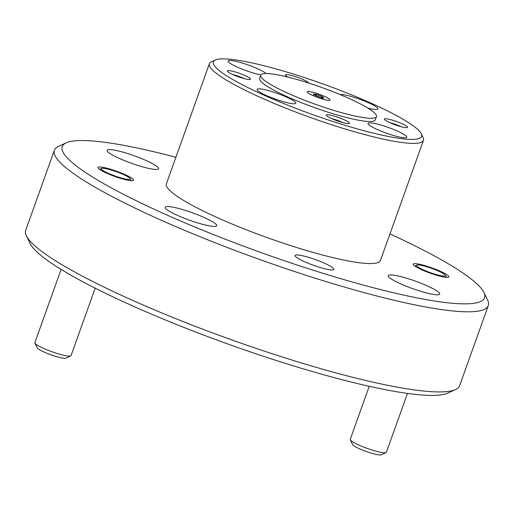 <?xml version="1.0" encoding="UTF-8"?>
<svg xmlns="http://www.w3.org/2000/svg" width="514" height="514" viewBox="0 0 514 514"><rect width="100%" height="100%" fill="white"/><g stroke="black" fill="none" stroke-linecap="round" stroke-linejoin="round"><path stroke-width="0.77" d="M386.053 452.609L381.221 454.826A15.362 2.242 -160.3 0 1 379.64 454.967A15.362 2.242 -160.3 0 1 364.028 450.669A15.362 2.242 -160.3 0 1 352.61 444.584L350.285 439.804A19.204 2.808 19.7 0 0 364.554 447.411A19.204 2.808 19.7 0 0 384.074 452.789A19.204 2.808 19.7 0 0 386.053 452.609A19.204 2.808 19.7 0 0 386.387 452.288L407.467 393.422M443.685 276.114A15.362 2.242 19.7 0 0 445.484 275.343A15.362 2.242 19.7 0 0 434.073 269.252A15.362 2.242 19.7 0 0 418.454 264.954A15.362 2.242 19.7 0 0 416.873 265.102A15.362 2.242 19.7 0 0 426.003 270.994A15.362 2.242 19.7 0 0 443.685 276.114M369.219 386.297L350.227 439.341A19.204 2.808 19.7 0 0 350.285 439.804M70.701 355.913L65.876 358.136A15.362 2.242 -160.3 0 1 64.295 358.277A15.362 2.242 -160.3 0 1 48.676 353.979A15.362 2.242 -160.3 0 1 37.265 347.888L34.939 343.108A19.204 2.808 19.7 0 0 49.209 350.721A19.204 2.808 19.7 0 0 68.728 356.093A19.204 2.808 19.7 0 0 70.701 355.913A19.204 2.808 19.7 0 0 71.041 355.598L95.18 288.174M128.333 179.418A15.362 2.242 19.7 0 0 130.138 178.654A15.362 2.242 19.7 0 0 118.721 172.563A15.362 2.242 19.7 0 0 103.108 168.264A15.362 2.242 19.7 0 0 101.528 168.406A15.362 2.242 19.7 0 0 110.658 174.304A15.362 2.242 19.7 0 0 128.333 179.418M61.108 269.407L34.881 342.645A19.204 2.808 19.7 0 0 34.939 343.108M455.558 389.548L447.829 393.101A224.297 32.767 -160.3 0 1 423.003 395.086A224.297 32.767 -160.3 0 1 195.024 331.774A224.297 32.767 -160.3 0 1 30.12 243.54L26.4 235.887A230.445 33.661 19.7 0 0 195.828 326.544A230.445 33.661 19.7 0 0 430.051 391.591A230.445 33.661 19.7 0 0 455.558 389.548A230.445 33.661 19.7 0 0 459.612 385.718L488.3 305.592A230.445 33.661 -160.3 0 1 458.739 311.465A230.445 33.661 -160.3 0 1 208.935 240.308A230.445 33.661 -160.3 0 1 54.388 150.229A230.445 33.661 -160.3 0 1 58.442 146.4L66.171 142.853A224.297 32.767 19.7 0 0 197.819 228.242A224.297 32.767 19.7 0 0 455.789 303.511A224.297 32.767 19.7 0 0 483.88 292.415A224.297 32.767 19.7 0 0 389.946 233.921M483.88 292.415L487.6 300.06A230.445 33.661 -160.3 0 1 488.3 305.592M436.174 294.766A27.345 3.996 -160.3 0 1 406.535 286.324A27.345 3.996 -160.3 0 1 388.192 275.632A27.345 3.996 -160.3 0 1 391.7 274.939A27.345 3.996 -160.3 0 1 421.345 283.381A27.345 3.996 -160.3 0 1 439.682 294.072A27.345 3.996 -160.3 0 1 436.174 294.766M213.194 226.398A27.345 3.996 -160.3 0 1 183.549 217.949A27.345 3.996 -160.3 0 1 165.212 207.264A27.345 3.996 -160.3 0 1 168.721 206.564A27.345 3.996 -160.3 0 1 198.359 215.013A27.345 3.996 -160.3 0 1 216.702 225.697A27.345 3.996 -160.3 0 1 213.194 226.398M155.087 169.44A27.345 3.996 -160.3 0 1 125.442 160.998A27.345 3.996 -160.3 0 1 107.105 150.306A27.345 3.996 -160.3 0 1 110.613 149.613A27.345 3.996 -160.3 0 1 140.258 158.055A27.345 3.996 -160.3 0 1 158.595 168.746A27.345 3.996 -160.3 0 1 155.087 169.44M131.089 180.697A18.896 2.763 -160.3 0 1 110.606 174.856A18.896 2.763 -160.3 0 1 97.93 167.474A18.896 2.763 -160.3 0 1 100.352 166.992A18.896 2.763 -160.3 0 1 120.841 172.826A18.896 2.763 -160.3 0 1 133.512 180.215A18.896 2.763 -160.3 0 1 131.089 180.697M446.435 277.387A18.896 2.763 -160.3 0 1 425.952 271.553A18.896 2.763 -160.3 0 1 413.275 264.164A18.896 2.763 -160.3 0 1 415.704 263.682A18.896 2.763 -160.3 0 1 436.187 269.516A18.896 2.763 -160.3 0 1 448.857 276.905A18.896 2.763 -160.3 0 1 446.435 277.387M331.222 269.927A20.586 3.007 -160.3 0 1 308.908 263.573A20.586 3.007 -160.3 0 1 295.1 255.522A20.586 3.007 -160.3 0 1 297.741 254.995A20.586 3.007 -160.3 0 1 320.055 261.356A20.586 3.007 -160.3 0 1 333.862 269.4A20.586 3.007 -160.3 0 1 331.222 269.927M175.884 157.271A224.297 32.767 19.7 0 0 90.997 140.868A224.297 32.767 19.7 0 0 66.171 142.853M421.255 133.768L423.112 137.591A113.684 16.609 -160.3 0 1 423.459 140.322A113.684 16.609 -160.3 0 1 408.874 143.213A113.684 16.609 -160.3 0 1 285.643 108.113A113.684 16.609 -160.3 0 1 209.397 63.672A113.684 16.609 -160.3 0 1 211.395 61.783L215.263 60.01A110.613 16.159 19.7 0 0 280.188 102.119A110.613 16.159 19.7 0 0 407.403 139.243A110.613 16.159 19.7 0 0 421.255 133.768A110.613 16.159 19.7 0 0 339.934 90.252A110.613 16.159 19.7 0 0 227.503 59.033A110.613 16.159 19.7 0 0 215.263 60.01M209.397 63.672L166.363 183.864A113.684 16.609 19.7 0 0 242.608 228.306A113.684 16.609 19.7 0 0 365.839 263.406A113.684 16.609 19.7 0 0 380.424 260.514L423.459 140.322M259.679 88.832A20.586 3.007 19.7 0 0 257.039 89.352A20.586 3.007 19.7 0 0 270.839 97.403A20.586 3.007 19.7 0 0 293.16 103.757A20.586 3.007 19.7 0 0 295.801 103.23A20.586 3.007 19.7 0 0 281.993 95.186A20.586 3.007 19.7 0 0 259.679 88.832M266.098 73.534A20.586 3.007 19.7 0 0 249.836 65.593A20.586 3.007 19.7 0 0 230.754 60.479A20.586 3.007 19.7 0 0 228.113 61.005A20.586 3.007 19.7 0 0 239.389 68.009A20.586 3.007 19.7 0 0 260.881 74.928M367.69 107.998A20.586 3.007 19.7 0 0 375.233 109.443A20.586 3.007 19.7 0 0 377.874 108.917A20.586 3.007 19.7 0 0 364.066 100.872A20.586 3.007 19.7 0 0 341.752 94.512A20.586 3.007 19.7 0 0 340.017 94.544M370.671 122.865A20.586 3.007 19.7 0 0 368.03 123.386A20.586 3.007 19.7 0 0 381.838 131.436A20.586 3.007 19.7 0 0 404.152 137.791A20.586 3.007 19.7 0 0 406.792 137.27A20.586 3.007 19.7 0 0 392.992 129.22A20.586 3.007 19.7 0 0 370.671 122.865M327.913 114.725A12.291 1.793 19.7 0 0 326.371 115.335A12.291 1.793 19.7 0 0 335.411 120.167A12.291 1.793 19.7 0 0 347.901 123.636A12.291 1.793 19.7 0 0 349.263 123.527A12.291 1.793 19.7 0 0 342.048 118.85A12.291 1.793 19.7 0 0 327.913 114.725M228.974 70.611A12.291 1.793 19.7 0 0 227.432 71.221A12.291 1.793 19.7 0 0 236.472 76.059A12.291 1.793 19.7 0 0 248.962 79.529A12.291 1.793 19.7 0 0 250.324 79.419A12.291 1.793 19.7 0 0 243.109 74.736A12.291 1.793 19.7 0 0 228.974 70.611M385.943 118.747A12.291 1.793 19.7 0 0 384.408 119.351A12.291 1.793 19.7 0 0 393.441 124.189A12.291 1.793 19.7 0 0 405.931 127.658A12.291 1.793 19.7 0 0 407.294 127.549A12.291 1.793 19.7 0 0 400.078 122.872A12.291 1.793 19.7 0 0 385.943 118.747M308.567 83.024A12.291 1.793 19.7 0 0 299.72 78.186A12.291 1.793 19.7 0 0 287.005 74.633A12.291 1.793 19.7 0 0 285.469 75.243A12.291 1.793 19.7 0 0 287.956 77.119M376.466 116.627L375.31 119.852A61.449 8.976 -160.3 0 1 288.142 97.107A61.449 8.976 -160.3 0 1 259.602 78.424L260.752 75.192A61.449 8.976 19.7 0 0 289.298 93.882A61.449 8.976 19.7 0 0 376.466 116.627A61.449 8.976 19.7 0 0 347.92 97.936A61.449 8.976 19.7 0 0 260.752 75.192M308.104 92.963A12.098 1.767 19.7 0 0 320.575 98.444A12.098 1.767 19.7 0 0 330.001 99.986A12.098 1.767 19.7 0 0 329.114 98.849A12.098 1.767 19.7 0 0 316.637 93.375A12.098 1.767 19.7 0 0 307.218 91.833A12.098 1.767 19.7 0 0 308.104 92.963M323.017 99.176L323.55 97.679A5.249 0.765 19.7 0 1 323.21 97.814L322.689 97.576L321.301 98.245M323.55 97.679A5.249 0.765 19.7 0 0 321.449 96.234A5.249 0.765 19.7 0 0 315.32 94.152L315.84 94.39A4.594 0.675 -160.3 0 1 321.096 96.195A4.594 0.675 -160.3 0 1 322.856 97.538A4.594 0.675 -160.3 0 1 322.689 97.576M316.418 95.977L315.84 94.39M314.998 95.039L315.32 94.152M323.21 97.814L322.747 99.099M313.129 95.636L313.668 94.139A5.249 0.765 19.7 0 1 314.009 94.004L314.767 94.897M313.668 94.139A5.249 0.765 19.7 0 0 315.769 95.585A5.249 0.765 19.7 0 0 321.899 97.666L321.378 97.422A4.594 0.675 -160.3 0 1 316.958 95.989A4.594 0.675 -160.3 0 1 314.298 94.467A4.594 0.675 -160.3 0 1 314.529 94.242M321.52 98.739L321.899 97.666M401.074 126.701A9.599 1.401 19.7 0 0 389.753 122.647M244.099 78.571A9.599 1.401 19.7 0 0 232.778 74.517M343.037 122.685A9.599 1.401 19.7 0 0 331.716 118.631M54.388 150.229L25.7 230.356A230.445 33.661 19.7 0 0 26.4 235.887M445.484 275.343L446.48 277.387M416.873 265.102L414.811 266.053M130.138 178.654L131.134 180.697M101.528 168.406L99.465 169.357"/></g></svg>
